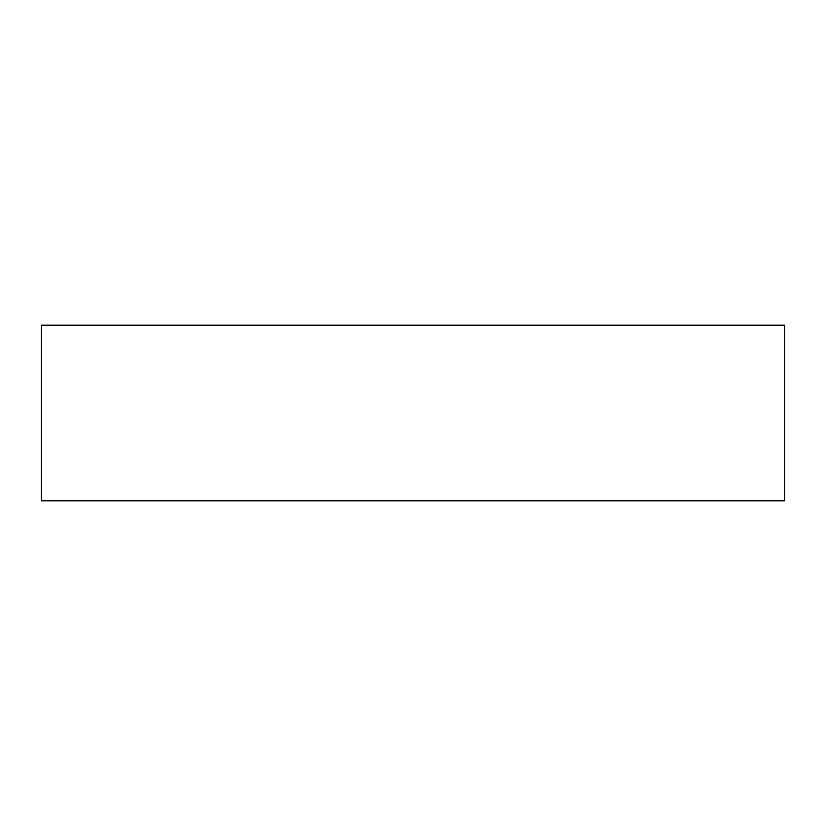 <?xml version="1.0" encoding="UTF-8"?>
<svg xmlns="http://www.w3.org/2000/svg" width="826" height="826" viewBox="0 0 826 826"><rect width="100%" height="100%" fill="white"/><g stroke="black" fill="none" stroke-linecap="round" stroke-linejoin="round"><path stroke-width="1.24" d="M41.3 500.804L784.7 500.804L784.7 325.196L41.3 325.196L41.3 500.804"/></g></svg>

